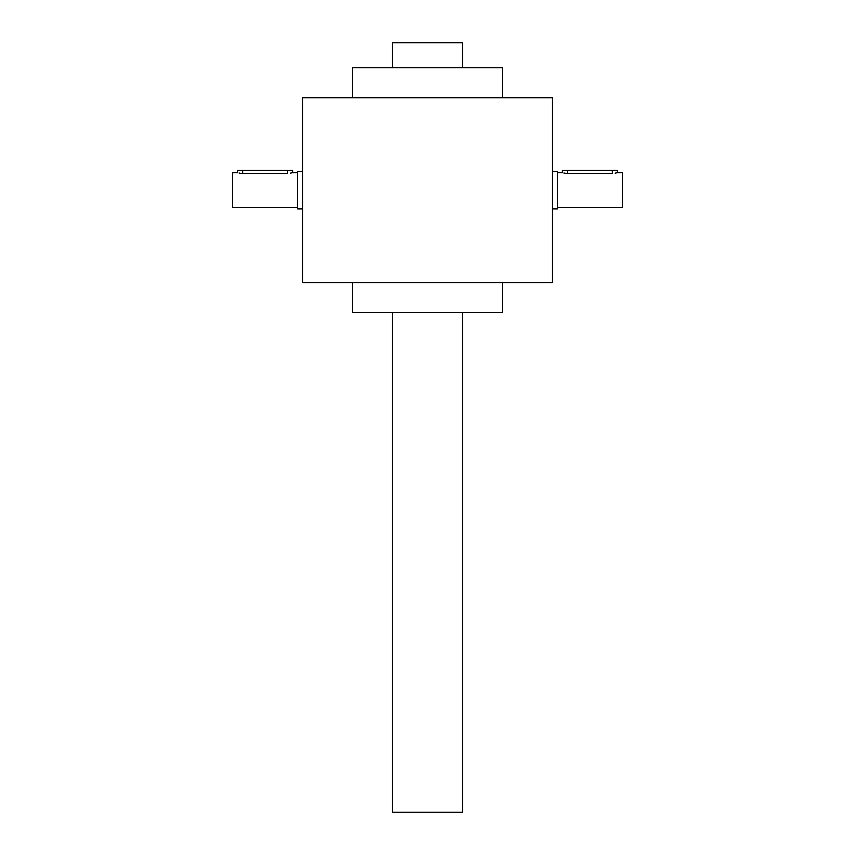 <?xml version="1.0" encoding="UTF-8"?>
<svg xmlns="http://www.w3.org/2000/svg" width="855" height="855" viewBox="0 0 855 855"><rect width="100%" height="100%" fill="white"/><g stroke="black" fill="none" stroke-linecap="round" stroke-linejoin="round"><path stroke-width="1.28" d="M302.585 97.716L302.585 282.599L552.416 282.599L552.416 97.716L302.585 97.716M352.549 97.716L352.549 67.737L502.451 67.737L502.451 97.716M352.549 282.599L352.549 312.577L502.451 312.577L502.451 282.599M557.417 172.667L562.408 172.667L562.408 170.412L617.374 170.412L617.374 172.667L615.151 173.17M617.374 172.667L622.376 172.667L622.376 207.647L557.417 207.647M567.41 170.412L567.41 173.394C560.966 172.603 560.966 172.603 567.41 173.394L567.036 173.394M566.438 173.362L565.476 173.287M564.631 173.17L563.873 173.031M612.383 170.412L612.383 173.394C618.828 172.603 618.828 172.603 612.383 173.394L567.41 173.394M552.416 171.417L557.417 171.417L557.417 208.887L552.416 208.887M297.583 207.647L232.624 207.647L232.624 172.667L237.626 172.667L237.626 170.412L292.592 170.412L292.592 172.667L290.369 173.17M287.59 170.412L287.59 173.394C294.035 172.603 294.035 172.603 287.59 173.394L242.254 173.394M241.644 173.362L240.693 173.287M239.838 173.17L239.079 173.031M242.617 173.394C236.172 172.603 236.172 172.603 242.617 173.394L242.617 170.412M302.585 208.887L297.583 208.887L297.583 171.417L302.585 171.417M462.48 312.577L462.48 812.25L392.52 812.25L392.52 312.577M462.48 67.737L462.48 42.75L392.52 42.75L392.52 67.737M292.592 172.667L297.583 172.667"/></g></svg>
